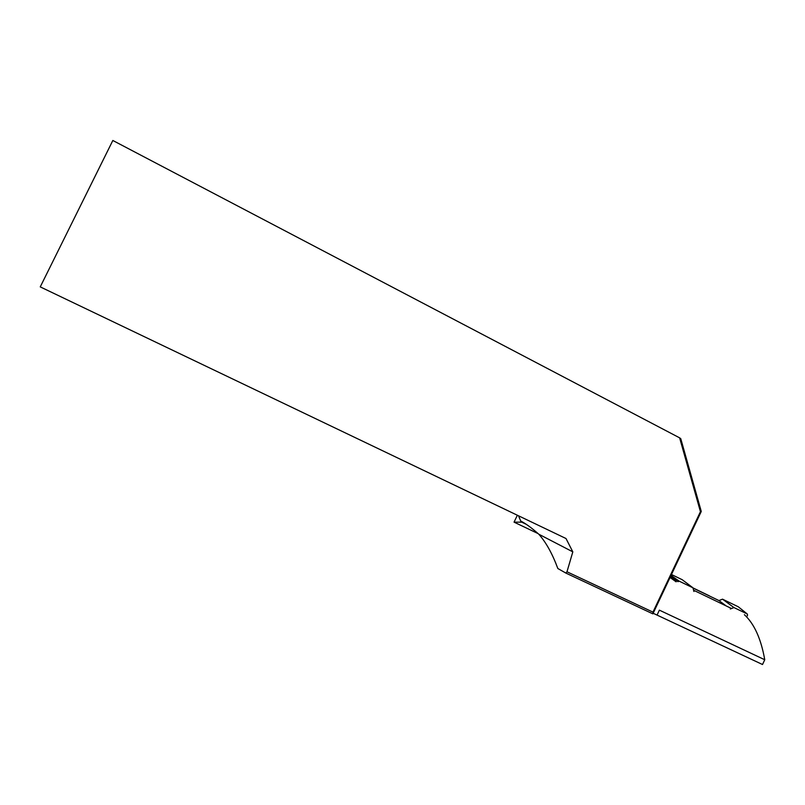 <?xml version="1.0" encoding="UTF-8"?>
<svg xmlns="http://www.w3.org/2000/svg" width="805" height="805" viewBox="0 0 805 805"><rect width="100%" height="100%" fill="white"/><g stroke="black" fill="none" stroke-linecap="round" stroke-linejoin="round"><path stroke-width="1.21" d="M565.865 573.069L566.982 571.781L652.966 612.122L700.441 511.688L679.631 437.85L680.758 438.655L701.266 511.457L652.865 613.853L565.865 573.069L557.835 568.511C552.361 553.719 546.011 542.288 538.787 534.208L572.818 551.858L566.006 538.525L40.25 286.882L112.831 140.483L679.631 437.85M566.982 571.781L572.818 551.858M518.541 515.814L520.704 521.026C525.635 523.492 531.662 527.889 538.787 534.208M657.061 615.06L659.386 610.15L764.75 659.748L762.516 664.517L653.147 613.259M522.817 522.173L514.053 522.143L538.072 533.584M676.13 581.834L670.072 577.457M692.984 587.902L709.366 595.851M764.75 659.748C761.057 638.828 754.275 623.815 744.394 614.698M731.534 608.51L693.588 590.236M517.353 515.24L514.053 522.143M701.266 511.457L700.441 511.688M652.865 613.853L652.966 612.122M733.939 607.564L747.251 613.974L738.296 606.789L722.528 599.172L733.939 607.564L730.306 608.993M693.91 591.484L692.964 587.811L682.187 579.691L671.461 574.508M671.018 575.444L679.219 581.18L692.964 587.811M679.219 581.18L677.931 581.673L676.492 580.576L675.908 581.653M747.251 613.974L747.553 615.211L746.617 616.932M693.035 588.073L718.956 600.57L722.528 599.172M726.15 605.913L718.956 600.57M677.77 580.083L676.492 580.576L673.996 578.865L673.483 579.801M675.073 578.231L673.996 578.865L673.04 578.252L672.557 579.147M674.117 577.618L672.537 577.92L672.064 578.795M673.765 577.386L672.537 577.92L670.525 576.491M743.971 611.317L744.434 611.83M520.815 521.721L526.289 524.327"/></g></svg>
